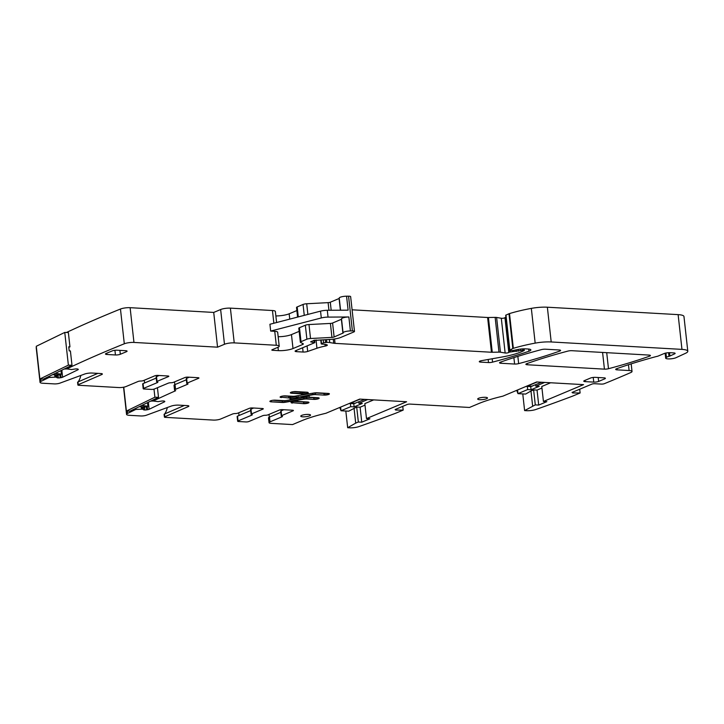 <?xml version="1.0" encoding="UTF-8"?>
<svg xmlns="http://www.w3.org/2000/svg" width="724" height="724" viewBox="0 0 724 724"><rect width="100%" height="100%" fill="white"/><g stroke="black" fill="none" stroke-linecap="round" stroke-linejoin="round"><path stroke-width="1.09" d="M156.239 378.082L143.062 383.611A2.109 0.471 173.7 0 0 142.664 383.937L143.189 388.716A2.109 0.471 173.7 0 0 144.067 388.996L151.461 389.412A2.109 0.471 173.7 0 0 154.384 388.996L168.267 383.168A2.109 0.471 173.7 0 1 170.891 382.743A2.109 0.471 173.7 0 0 173.516 382.317L184.919 377.539A2.109 0.471 173.7 0 1 187.842 377.123L198.077 377.702A2.109 0.471 173.7 0 1 198.946 377.982A2.109 0.471 173.7 0 1 198.557 378.308L187.154 383.096A2.109 0.471 173.7 0 0 186.765 383.421A2.109 0.471 173.7 0 0 187.371 383.684A2.109 0.471 173.7 0 1 187.978 383.937A2.109 0.471 173.7 0 1 187.588 384.263L175.543 389.322A5.276 1.177 173.7 0 0 174.565 390.146A5.276 1.177 173.7 0 0 175.661 390.725A1062.253 236.875 173.7 0 0 175.534 390.779A1062.253 236.875 173.7 0 0 153.198 401.015L158.094 401.621L161.307 401.123A2.462 0.552 173.7 0 1 163.162 400.987L163.371 400.987A2.462 0.552 173.7 0 1 164.493 401.214L164.728 401.395A2.462 0.552 173.7 0 1 164.81 401.512A2.462 0.552 173.7 0 1 164.466 401.838L149.117 409.295L148.339 402.254M156.502 376.616A2.109 0.471 173.7 0 0 156.113 376.942L156.637 381.711A2.109 0.471 -6.3 0 1 157.027 381.385L156.502 376.616L159.18 375.494M101.65 373.629L101.749 374.543L78.255 384.688A2.109 0.471 173.7 0 0 77.884 385.005A2.109 0.471 173.7 0 0 78.762 385.286L118.772 387.557A5.276 1.177 173.7 0 0 126.094 386.516L138.139 381.458A2.109 0.471 173.7 0 1 140.764 381.032A2.109 0.471 -6.3 0 0 143.388 380.607L154.791 375.828A2.109 0.471 -6.3 0 1 157.714 375.412L167.95 375.991A2.109 0.471 -6.3 0 1 168.828 376.272A2.109 0.471 -6.3 0 1 168.43 376.598L157.027 381.385M157.398 381.991L157.461 382.562A2.109 0.471 173.7 0 0 157.859 382.227A2.109 0.471 173.7 0 0 157.244 381.973A2.109 0.471 -6.3 0 1 156.637 381.711M157.461 382.562L143.587 388.381A2.109 0.471 173.7 0 0 143.189 388.716M144.266 380.245L144.574 382.978M292.967 410.273L293.03 410.834L281.627 415.621A2.109 0.471 173.7 0 0 281.238 415.947A2.109 0.471 173.7 0 0 281.844 416.209A2.109 0.471 173.7 0 1 282.451 416.463A2.109 0.471 173.7 0 1 282.061 416.789L270.016 421.848A5.276 1.177 173.7 0 0 269.038 422.671A5.276 1.177 173.7 0 0 271.219 423.368L292.541 424.581L301.564 420.789A77.359 17.249 173.7 0 1 325.909 413.277L359.71 399.096L406.598 401.757L366.489 418.59L369.901 418.789L361.756 422.201L358.344 422.011L355.701 423.124L347.674 427.712L349.611 427.821A7.032 1.566 173.7 0 0 358.823 426.635A1049.23 233.97 173.7 0 0 395.793 413.196L403.178 410.101L395.775 410.074L395.105 409.558L407.15 404.508A2.109 0.471 173.7 0 1 410.083 404.092L469.478 407.458L478.51 403.666A77.359 17.249 173.7 0 1 502.845 396.164L536.647 381.973L583.535 384.634L543.434 401.467L546.837 401.666L538.701 405.087L535.289 404.888L533.633 389.901L537.045 390.091L541.95 388.037M631.183 363.855L632.025 371.475A7.032 1.566 173.7 0 1 630.821 372.525A7.032 1.566 173.7 0 1 630.722 372.57A1049.23 233.97 173.7 0 1 604.314 383.693A2.109 0.471 173.7 0 1 601.418 384.1L594.757 383.72A2.109 0.471 173.7 0 0 591.825 384.136L572.051 392.435L572.711 392.951L580.114 392.978L572.729 396.082A1049.23 233.97 173.7 0 1 535.76 409.522A7.032 1.566 173.7 0 1 526.547 410.698L524.61 410.589L535.289 404.888M632.025 371.475A7.032 1.566 173.7 0 0 629.111 370.534L617.147 369.855A3.52 0.787 173.7 0 1 615.69 369.385A3.52 0.787 173.7 0 1 616.586 368.742A255.979 57.078 173.7 0 1 655.7 356.706A7.032 1.566 173.7 0 1 656.831 356.443A3.52 0.787 173.7 0 0 658.179 356.045L664.17 353.529A4.217 0.941 173.7 0 1 670.017 352.697L673.655 352.905A3.52 0.787 173.7 0 1 675.121 353.375A3.52 0.787 173.7 0 1 674.569 353.873L669.899 356.018L669.528 352.688M668.578 352.706L668.976 356.335A3.52 0.787 173.7 0 0 669.899 356.018M668.976 356.335A7.032 1.566 173.7 0 0 666.424 357.375A7.032 1.566 173.7 0 1 666.18 357.538A5.629 1.258 173.7 0 0 665.682 358.145A5.629 1.258 173.7 0 0 669.791 358.896A5.629 1.258 173.7 0 0 676.008 357.701L685.646 353.24A14.064 3.14 173.7 0 0 687.8 351.258A14.064 3.14 173.7 0 0 681.963 349.384L551.199 341.963A17.584 3.919 173.7 0 0 535.172 343.131A66.807 14.896 173.7 0 0 513.343 348.325A3.52 0.787 173.7 0 0 512.818 348.506L509.85 350.154L512.547 350.615L516.891 349.701A8.435 1.882 173.7 0 1 525.914 348.868L527.95 348.986A7.032 1.566 173.7 0 1 530.864 349.918A7.032 1.566 173.7 0 1 528.936 351.249A246.133 54.888 173.7 0 1 492.555 362.136A3.52 0.787 173.7 0 1 488.51 362.561L480.754 362.118A3.52 0.787 173.7 0 1 479.288 361.647A3.52 0.787 173.7 0 1 481.713 360.624L501.994 357.023A38.68 8.625 173.7 0 0 521.452 351.783L524.276 350.479L522.855 350.244L509.325 352.145A3.52 0.787 173.7 0 0 508.791 352.452A2.109 0.471 173.7 0 1 507.207 352.95A2.109 0.471 173.7 0 1 505.144 353.004L500.447 352.208A3.52 0.787 173.7 0 0 498.981 352.126L492.257 352.262A3.52 0.787 173.7 0 1 491.451 352.244L335.049 343.375A7.032 1.566 173.7 0 1 333.719 343.23L329.746 342.552A7.032 1.566 173.7 0 0 326.805 342.389L323.574 342.769L321.203 343.891L322.117 344.135A11.249 2.507 173.7 0 1 327.058 344.85A3.52 0.787 173.7 0 1 327.329 345.113A3.52 0.787 173.7 0 1 325.212 346.081A24.616 5.484 173.7 0 0 316.949 348.253L307.682 351.448A3.52 0.787 173.7 0 1 303.094 352.036L296.559 351.665A3.52 0.787 173.7 0 1 295.102 351.194A3.52 0.787 173.7 0 1 295.754 350.651L314.524 342.769L310.632 341.828L311.42 341.411A3.52 0.787 173.7 0 0 312.343 341.113L313.202 340.751A3.52 0.787 173.7 0 0 313.745 340.434L330.044 339.438A10.552 2.353 173.7 0 0 340.95 337.366L353.828 331.963A3.52 0.787 173.7 0 0 354.479 331.411A3.52 0.787 173.7 0 0 352.389 330.931L350.407 330.94A5.276 1.177 173.7 0 0 343.067 332.823A5.276 1.177 173.7 0 0 343.158 333.013L334.126 336.977A2.109 0.471 173.7 0 1 331.945 337.393L310.524 338.515A3.52 0.787 173.7 0 0 306.895 339.203L301.012 341.674A3.52 0.787 173.7 0 0 300.351 342.217A3.52 0.787 173.7 0 0 300.578 342.452L303.121 343.701A3.52 0.787 173.7 0 1 303.347 343.936A3.52 0.787 173.7 0 1 302.695 344.488L293.003 348.552A10.552 2.353 173.7 0 1 278.369 350.633L272.686 350.307L272.604 349.529M354.479 331.411L350.642 296.668A3.52 0.787 173.7 0 0 348.552 296.179L346.57 296.188L348.108 310.162L327.293 310.288A7.032 1.566 173.7 0 0 320.542 311.139L269.925 324.262L270.676 331.076L274.749 331.311A7.032 1.566 173.7 0 1 277.672 332.244L279.211 346.217A7.032 1.566 173.7 0 1 277.907 347.303L272.206 349.701A2.109 0.471 173.7 0 0 271.817 350.027A2.109 0.471 173.7 0 0 272.686 350.307M279.211 346.217A7.032 1.566 173.7 0 0 276.297 345.276L234.232 342.886A7.032 1.566 173.7 0 0 224.476 344.271L217.553 347.176L133.958 342.434A7.032 1.566 173.7 0 0 124.302 343.782A1062.253 236.875 173.7 0 0 66.771 368.896L71.576 369.548L74.798 369.05A2.462 0.552 173.7 0 1 76.644 368.914L76.862 368.923A2.462 0.552 173.7 0 1 77.984 369.14L78.219 369.321A2.462 0.552 173.7 0 1 78.292 369.439A2.462 0.552 173.7 0 1 77.957 369.765L62.608 377.222L61.83 370.181M58.001 374.815L58.345 377.919A2.462 0.552 173.7 0 0 60.201 377.783L61.106 377.638A2.462 0.552 173.7 0 0 62.608 377.222M58.345 377.919L57.784 374.815M55.839 374.751L56.092 377.077L57.006 377.693A2.462 0.552 173.7 0 0 58.128 377.91M56.092 377.077L49.015 377.485L41.006 381.376A7.032 1.566 173.7 0 0 40.037 382.317A7.032 1.566 173.7 0 0 42.951 383.258L54.264 383.892A4.217 0.941 173.7 0 0 59.893 383.15L84.663 374.037A5.629 1.258 173.7 0 1 92.165 373.05L100.907 373.548A3.52 0.787 173.7 0 1 102.365 374.009A3.52 0.787 173.7 0 1 101.749 374.543M144.51 406.888L144.854 409.992A2.462 0.552 173.7 0 0 146.71 409.856L147.624 409.712A2.462 0.552 173.7 0 0 149.117 409.295M144.854 409.992L144.302 406.888M142.347 406.825L142.601 409.151L143.524 409.766A2.462 0.552 173.7 0 0 144.646 409.983M142.601 409.151L135.786 409.431L127.524 413.449A7.032 1.566 173.7 0 0 126.546 414.39A7.032 1.566 173.7 0 0 129.469 415.323L140.773 415.965A4.217 0.941 173.7 0 0 146.402 415.223L171.181 406.11A5.629 1.258 173.7 0 1 178.683 405.123L187.425 405.612A3.52 0.787 173.7 0 1 188.883 406.083A3.52 0.787 173.7 0 1 188.267 406.617L164.764 416.762A2.109 0.471 173.7 0 0 164.402 417.078A2.109 0.471 173.7 0 0 165.271 417.359L213.245 420.083A5.276 1.177 173.7 0 0 220.567 419.042L232.612 413.983A2.109 0.471 173.7 0 1 235.237 413.558A2.109 0.471 173.7 0 0 237.861 413.132L249.264 408.354A2.109 0.471 173.7 0 1 252.187 407.938L262.423 408.517A2.109 0.471 173.7 0 1 263.292 408.798A2.109 0.471 173.7 0 1 262.903 409.123L251.499 413.911A2.109 0.471 173.7 0 0 251.11 414.237A2.109 0.471 173.7 0 0 251.717 414.499A2.109 0.471 173.7 0 1 252.323 414.752A2.109 0.471 173.7 0 1 251.934 415.078L238.06 420.906A2.109 0.471 173.7 0 0 237.662 421.232A2.109 0.471 173.7 0 0 238.54 421.513L245.925 421.938A2.109 0.471 173.7 0 0 248.857 421.522L262.731 415.694A2.109 0.471 173.7 0 1 265.364 415.268A2.109 0.471 173.7 0 0 267.989 414.843L279.383 410.056A2.109 0.471 173.7 0 1 282.315 409.639L292.541 410.227A2.109 0.471 173.7 0 1 293.419 410.508A2.109 0.471 173.7 0 1 293.03 410.834M571.851 350.697A3.52 0.787 173.7 0 0 567.797 351.122A246.133 54.888 173.7 0 0 526.782 363.656A3.52 0.787 173.7 0 0 525.886 364.29A3.52 0.787 173.7 0 0 527.353 364.76L604.431 369.14A3.52 0.787 173.7 0 0 608.477 368.715A246.133 54.888 173.7 0 0 649.528 356.181A3.52 0.787 173.7 0 0 650.424 355.547A3.52 0.787 173.7 0 0 648.966 355.077L571.851 350.697M114.926 350.289L115.442 354.968A3.52 0.787 173.7 0 0 120.32 354.271L126.428 351.71A3.52 0.787 173.7 0 0 127.08 351.167A3.52 0.787 173.7 0 0 125.623 350.697L117.098 350.208A3.52 0.787 173.7 0 0 112.22 350.905L106.111 353.466A3.52 0.787 173.7 0 0 105.46 354.018A3.52 0.787 173.7 0 0 106.917 354.479L106.772 353.185M115.442 354.968L106.917 354.479M593.237 377.439L593.752 382.109A3.52 0.787 173.7 0 0 598.63 381.421L604.739 378.851A3.52 0.787 173.7 0 0 605.391 378.308A3.52 0.787 173.7 0 0 603.925 377.838L595.399 377.358A3.52 0.787 173.7 0 0 590.522 378.046L584.413 380.616A3.52 0.787 173.7 0 0 583.761 381.159A3.52 0.787 173.7 0 0 585.227 381.629L585.082 380.335M593.752 382.109L585.227 381.629M500.429 362.163A3.52 0.787 173.7 0 0 499.533 362.796A3.52 0.787 173.7 0 0 500.999 363.267L514.601 364.036A3.52 0.787 173.7 0 0 518.646 363.62A246.133 54.888 173.7 0 0 559.715 351.086A3.52 0.787 173.7 0 0 560.602 350.443A3.52 0.787 173.7 0 0 559.145 349.982L545.471 349.203A3.52 0.787 173.7 0 0 541.416 349.62A246.133 54.888 173.7 0 0 500.429 362.163M478.609 398.281A4.923 1.095 173.7 0 0 477.695 399.042A4.923 1.095 173.7 0 0 481.152 399.711A4.923 1.095 173.7 0 0 486.564 398.725A4.923 1.095 173.7 0 0 487.478 397.965A4.923 1.095 173.7 0 0 484.03 397.295A4.923 1.095 173.7 0 0 478.609 398.281M315.537 394.607L323.99 395.087L315.537 394.607A3.167 0.706 173.7 0 0 312.868 394.779L298.27 397.223L296.994 398.218L290.243 399.349L289.971 398.354A3.167 0.706 173.7 0 0 288.668 397.956L281.5 397.214L288.668 397.956M323.99 395.087A3.448 0.769 173.7 0 0 327.583 394.77A3.448 0.769 173.7 0 0 329.411 393.874A3.448 0.769 173.7 0 0 327.981 393.413L316.949 392.788A3.376 0.751 173.7 0 0 314.107 392.969L295.32 396.109A3.167 0.706 173.7 0 1 292.659 396.281L285.528 395.874A3.448 0.769 173.7 0 0 281.935 396.2A3.448 0.769 173.7 0 0 280.107 397.096A3.448 0.769 173.7 0 0 281.536 397.548M329.302 393.711A3.448 0.769 173.7 0 1 323.954 394.752A1.059 0.615 -86.8 0 1 324.452 393.467L315.999 392.987A1.059 0.615 93.2 0 0 315.501 394.272A3.167 0.706 173.7 0 0 312.831 394.444L296.84 397.449A1.059 1.032 -15.1 0 0 295.682 396.562L296.958 397.874M291.157 401.775A1.059 1.032 -15.1 0 0 291.084 402.282L290.903 401.82L297.772 401.114A3.167 0.706 173.7 0 0 299.084 401.512L307.537 401.992A3.448 0.769 173.7 0 1 308.967 402.454A3.448 0.769 173.7 0 1 307.148 403.349A3.448 0.769 173.7 0 1 303.546 403.666L292.478 402.707L303.546 403.666M291.12 402.616A3.376 0.751 173.7 0 0 292.523 403.042M291.763 393.259L300.216 393.738A3.167 0.706 173.7 0 1 301.519 394.137L308.388 393.44L308.171 392.634A3.376 0.751 173.7 0 0 306.777 392.209L295.754 391.584A3.448 0.769 173.7 0 0 292.152 391.91A3.448 0.769 173.7 0 0 290.333 392.797A3.448 0.769 173.7 0 0 291.763 393.259L291.718 392.924A3.448 0.769 -6.3 0 1 290.396 392.625M303.971 399.15L285.193 402.282A3.376 0.751 173.7 0 1 282.342 402.463L271.319 401.838A3.448 0.769 173.7 0 1 269.889 401.386A3.448 0.769 173.7 0 1 271.708 400.49A3.448 0.769 173.7 0 1 275.31 400.164L283.763 400.644A3.167 0.706 173.7 0 0 286.433 400.472L301.03 398.037L302.297 397.042L309.058 395.91L309.32 396.906A3.167 0.706 173.7 0 0 310.632 397.304L317.755 397.702A3.448 0.769 173.7 0 1 319.184 398.164A3.448 0.769 173.7 0 1 317.365 399.06A3.448 0.769 173.7 0 1 313.764 399.377L306.641 398.978A3.167 0.706 173.7 0 0 303.971 399.15L303.935 398.806A3.167 0.706 -6.3 0 1 306.605 398.634L306.641 398.978M302.632 396.417L302.379 397.132A1.059 1.032 164.9 0 1 302.37 397.024L302.379 397.141M309.628 415.848A4.923 1.095 173.7 0 0 310.542 415.087A4.923 1.095 173.7 0 0 307.094 414.418A4.923 1.095 173.7 0 0 301.673 415.395A4.923 1.095 173.7 0 0 300.759 416.164A4.923 1.095 173.7 0 0 304.207 416.834A4.923 1.095 173.7 0 0 309.628 415.848M78.056 382.091L78.355 381.611A21.096 16.417 67.2 0 0 80.798 375.466M276.595 322.533L275.373 311.465A7.032 1.566 173.7 0 0 272.459 310.524L230.395 308.134A7.032 1.566 173.7 0 0 220.639 309.528L213.716 312.433L130.121 307.682A7.032 1.566 173.7 0 0 120.465 309.03A1062.253 236.875 173.7 0 0 66.472 332.479M275.871 315.926A10.552 2.353 173.7 0 0 289.166 313.8L289.754 319.121M296.858 310.569L289.166 313.8M339.266 298.442L330.289 302.225A2.109 0.471 173.7 0 1 328.108 302.641L306.695 303.763A3.52 0.787 173.7 0 0 303.057 304.451L297.175 306.922A3.52 0.787 173.7 0 0 296.523 307.465L297.582 317.094M346.57 296.188A5.276 1.177 173.7 0 0 339.23 298.08L340.57 310.207M505.913 317.212L505.488 317.393A3.52 0.787 173.7 0 0 504.954 317.7A2.109 0.471 173.7 0 1 503.37 318.207A2.109 0.471 173.7 0 1 501.307 318.261L496.61 317.456A3.52 0.787 173.7 0 0 495.144 317.374L488.419 317.51A3.52 0.787 173.7 0 1 487.614 317.501L352.09 309.809M687.8 351.258L683.963 316.506A14.064 3.14 173.7 0 0 678.126 314.632L547.362 307.211A17.584 3.919 173.7 0 0 531.335 308.379A66.807 14.896 173.7 0 0 509.506 313.573A3.52 0.787 173.7 0 0 508.981 313.754L505.696 315.248L509.533 350M36.372 347.158A7.032 1.566 173.7 0 0 36.2 347.565L40.037 382.317M186.367 379.792L175.018 384.553A5.276 1.177 173.7 0 0 174.041 385.376L174.565 390.146M187.154 383.096L186.629 378.326A2.109 0.471 173.7 0 0 186.24 378.652L186.765 383.421M186.629 378.326L189.308 377.204M543.434 401.467L541.778 386.48L550.62 382.77M538.701 405.087L537.045 390.091M532.638 406.001L530.982 391.005L533.633 389.901M530.982 391.005L525.633 394.073L517.959 393.639L527.66 389.557L527.316 386.453M522.773 393.91L524.61 410.589M516.728 390.336L517.959 393.639L517.551 389.992M580.114 392.978L579.707 389.222M327.293 310.288L328.044 317.103L348.868 316.976A5.276 1.177 173.7 0 0 341.52 318.859L343.067 332.823M300.351 342.217L298.813 328.253A3.52 0.787 173.7 0 1 299.464 327.701L305.347 325.23A3.52 0.787 173.7 0 1 308.985 324.542L330.406 323.429A2.109 0.471 173.7 0 0 332.588 323.013L341.565 319.221M299.157 331.357L291.464 334.588L293.003 348.552M278.161 336.705A10.552 2.353 173.7 0 0 291.464 334.588M213.716 312.433L217.553 347.176M66.653 367.828L66.771 368.896M97.858 373.367L77.957 381.964A2.109 0.471 173.7 0 0 77.586 382.281A2.109 0.471 173.7 0 0 77.604 382.335M174.837 384.634L174.538 381.892M153.081 399.947L153.198 401.015L150.701 401.105M135.669 408.408L135.786 409.431M184.367 405.44L164.466 414.028A2.109 0.471 173.7 0 0 164.095 414.354A2.109 0.471 173.7 0 0 164.122 414.409M167.307 407.531A21.096 16.417 67.2 0 1 164.864 413.685L164.565 414.164M253.653 408.019L250.975 409.141A2.109 0.471 -6.3 0 0 250.585 409.467L251.11 414.237M250.712 410.608L237.526 416.137A2.109 0.471 173.7 0 0 237.137 416.463L237.662 421.232M238.739 412.771L239.038 415.504M281.627 415.621L281.102 410.852L283.772 409.73M281.102 410.852A2.109 0.471 173.7 0 0 280.713 411.178L281.238 415.947M280.831 412.318L269.491 417.078A5.276 1.177 -6.3 0 0 268.504 417.902L269.038 422.671M269.31 417.16L269.011 414.418M345.828 411.033L347.674 427.712M339.791 407.458L341.013 410.752L348.687 411.187L356.697 407.024L360.099 407.214L365.005 405.15M366.489 418.59L364.833 403.603L373.684 399.892M361.756 422.201L360.099 407.214M358.344 422.011L356.697 407.024M355.701 423.124L354.045 408.128M403.178 410.101L402.761 406.345M290.243 399.349L291.057 397.576L295.745 396.797M301.637 394.562L302.451 392.797L306.152 392.173M544.656 382.426L535.805 386.145L535.651 384.77M535.805 386.145L539.217 386.335L531.072 389.756L527.66 389.557M328.044 317.103A7.032 1.566 173.7 0 0 321.293 317.954L270.676 331.076M340.615 407.114L341.013 410.752L350.724 406.68L350.38 403.576M367.711 399.548L358.869 403.259L358.715 401.892M358.869 403.259L362.281 403.458L354.136 406.879L350.724 406.68M531.072 389.756L530.728 386.589M354.136 406.879L353.783 403.711M526.14 386.39L530.819 386.58L541.633 382.254M537.09 382.001L527.724 385.928A14.064 8.254 93.2 0 1 526.312 386.317M349.203 403.503L353.882 403.702L364.697 399.377M360.154 399.123L350.787 403.051A14.064 8.254 93.2 0 1 349.366 403.431M66.789 368.923L64.183 369.032M52.599 374.661L59.902 374.869L61.404 374.145L55.259 373.367M61.404 374.145L61.015 370.57M68.373 365.14L71.984 365.24L43.494 379.086L39.883 378.987L68.373 365.14L64.762 332.434L68.373 332.533L69.957 346.841L68.816 347.393M64.762 332.434L36.272 346.28L39.883 378.987M71.984 365.24L70.409 350.932L69.205 350.896L68.753 346.805L69.957 346.841M139.108 406.734L146.42 406.942L147.922 406.218L141.768 405.44M147.922 406.218L147.524 402.644M126.401 411.06L130.012 411.16L158.502 397.313L154.891 397.214L126.401 411.06L123.759 387.168M154.891 397.214L153.995 389.132M158.502 397.313L157.443 387.711M168.43 376.598L168.366 376.037M143.587 388.381L143.062 383.611M572.711 392.951L572.63 392.191M628.468 364.724L629.111 370.534M617.002 368.597L617.147 369.855M665.691 353.077L666.18 357.538M665.944 353.022L666.424 357.375M674.469 353.004L674.569 353.873M678.126 314.632L681.963 349.384M547.362 307.211L551.199 341.963M531.335 308.379L535.172 343.131M509.506 313.573L513.343 348.325M508.981 313.754L512.818 348.506M505.958 315.031L509.796 349.783M528.692 349.04L528.936 351.249M492.184 358.76L492.555 362.136M488.175 359.475L488.51 362.561M480.609 360.869L480.754 362.118M523.533 348.85L523.696 350.298M522.71 348.887L522.855 350.244M520.574 349.077L520.728 350.488M518.14 349.448L518.33 351.185M516.167 349.945L516.33 351.43M512.664 350.633L512.746 351.321M510.275 350.226L510.438 351.674M505.488 317.393L509.325 352.145M504.954 317.7L508.791 352.452M501.307 318.261L505.144 353.004M496.61 317.456L500.447 352.208M495.144 317.374L498.981 352.126M488.419 317.51L492.257 352.262M487.614 317.501L491.451 352.244M334.56 338.977L335.049 343.375M333.266 339.149L333.719 343.23M329.402 339.466L329.746 342.552M326.497 339.619L326.805 342.389M325.311 339.683L325.61 342.416M323.248 339.791L323.574 342.769M321.121 339.9L321.537 343.619M325.013 344.343L325.212 346.081M316.035 339.927L316.949 348.253M307.076 345.9L307.682 351.448M302.623 347.764L303.094 352.036M296.415 350.371L296.559 351.665M313.963 340.298L314.18 342.262M311.239 341.457L311.311 342.063M348.552 296.179L352.389 330.931M348.868 316.976L350.407 330.94M341.384 319.32L342.923 333.284M332.588 323.013L334.126 336.977M330.406 323.429L331.945 337.393M308.985 324.542L310.524 338.515M305.347 325.23L306.895 339.203M299.464 327.701L301.012 341.674M302.578 343.438L302.695 344.488M277.998 347.267L278.369 350.633M274.749 331.311L276.297 345.276M272.459 310.524L273.862 323.239M230.395 308.134L234.232 342.886M220.639 309.528L224.476 344.271M130.121 307.682L133.958 342.434M120.465 309.03L124.302 343.782M77.875 369.077L77.957 369.765M60.753 374.462L61.106 377.638M60.201 377.783L59.875 374.869M56.689 374.779L57.006 377.693M56.255 377.104L55.992 374.761M55.06 377.05L54.807 374.724M54.698 374.724L54.961 377.05M49.63 376.109L49.766 377.331M48.897 376.462L49.015 377.485M40.752 379.005L41.006 381.376M77.957 381.964L78.255 384.688M198.494 377.747L198.557 378.308M187.588 384.263L187.525 383.702M175.543 389.322L175.018 384.553M164.393 401.15L164.466 401.838M147.271 406.535L147.624 409.712M146.71 409.856L146.384 406.942M143.198 406.852L143.524 409.766M142.764 409.178L142.501 406.834M141.569 409.114L141.316 406.798M141.216 406.798L141.47 409.123M127.261 411.078L127.524 413.449M188.159 405.702L188.267 406.617M164.466 414.028L164.764 416.762M262.903 409.123L262.839 408.562M251.499 413.911L250.975 409.141M251.871 414.517L251.934 415.078M238.06 420.906L237.526 416.137M282.061 416.789L281.998 416.228M270.016 421.848L269.491 417.078M395.775 410.074L395.693 409.313M649.41 355.113L649.528 356.181M606.712 352.678L608.477 368.715M602.585 352.443L604.431 369.14M527.353 364.76L527.208 363.502M126.329 350.769L126.428 351.71M119.885 350.371L120.32 354.271M604.63 377.919L604.739 378.851M598.196 377.512L598.63 381.421M500.854 362.009L500.999 363.267M559.589 350.018L559.715 351.086M517.85 356.371L518.646 363.62M513.886 357.62L514.601 364.036M296.903 397.883L290.206 399.005L289.971 398.354M289.935 398.01A3.167 0.706 173.7 0 0 288.632 397.612A1.059 0.615 93.2 0 1 289.129 396.336A4.217 0.941 173.7 0 1 290.867 396.87A1.059 1.032 164.9 0 0 289.935 398.01M280.179 396.915A3.448 0.769 173.7 0 0 281.5 397.214A1.059 0.615 93.2 0 1 281.672 396.263M312.469 393.25L312.868 394.779M298.27 397.223L297.863 395.684M306.071 401.911A2.389 0.534 173.7 0 1 304.008 402.046A1.059 0.615 -86.8 0 0 303.51 403.331A3.448 0.769 173.7 0 0 308.858 402.291M290.957 401.811L291.084 402.282A3.376 0.751 173.7 0 0 292.478 402.707A1.059 0.615 -86.8 0 1 292.867 401.494M301.519 394.137L308.297 393.105M300.216 393.738L300.17 393.404A3.167 0.706 -6.3 0 1 301.483 393.802A1.059 1.032 164.9 0 1 302.415 392.652L302.451 392.797M302.415 392.652A4.217 0.941 173.7 0 0 300.668 392.118A1.059 0.615 93.2 0 0 300.17 393.404L291.718 392.924A1.059 0.615 -86.8 0 1 291.89 391.974M313.764 399.377L306.605 398.634A1.059 0.615 -86.8 0 1 307.103 397.358A4.217 0.941 173.7 0 0 303.546 397.585L303.935 398.806L285.156 401.938A3.376 0.751 -6.3 0 1 282.306 402.128L282.342 402.463M319.085 398.001A3.448 0.769 -6.3 0 1 313.727 399.042A1.059 0.615 -86.8 0 1 314.225 397.757A2.389 0.534 173.7 0 0 316.298 397.621M285.193 402.282L284.758 400.725L285.537 400.589M271.319 401.838L282.306 402.128A1.059 0.615 -86.8 0 1 282.803 400.852A2.317 0.516 173.7 0 0 284.758 400.725M271.455 400.553A1.059 0.615 93.2 0 0 271.283 401.503A3.448 0.769 -6.3 0 1 269.952 401.205M339.094 298.532L340.38 310.207M330.289 302.225L331.176 310.27M328.108 302.641L328.958 310.279M306.695 303.763L307.872 314.424M303.057 304.451L304.261 315.365M297.175 306.922L298.279 316.913M320.542 311.139L321.293 317.954M283.093 395.992L289.129 396.336M324.452 393.467A2.389 0.534 173.7 0 0 326.515 393.331M315.999 392.987A4.217 0.941 173.7 0 0 313.465 393.078M297.039 395.82A2.95 0.661 173.7 0 0 295.682 396.562M291.057 397.576L290.867 396.87M304.008 402.046L293.202 401.44M300.668 392.118L293.311 391.702M314.225 397.757L307.103 397.358M301.655 397.901L303.546 397.585M272.867 400.281L282.803 400.852M308.578 395.992A4.217 0.941 173.7 0 0 309.103 396.118M527.724 385.928L532.276 386.191M350.787 403.051L355.33 403.313M665.139 353.212L665.682 358.145M524.095 348.832L524.276 350.479M320.768 339.918L321.203 343.891M314.587 340.099L314.849 342.497M77.586 382.281L77.884 385.005M123.551 387.213L126.546 414.39M164.095 414.354L164.402 417.078"/></g></svg>
